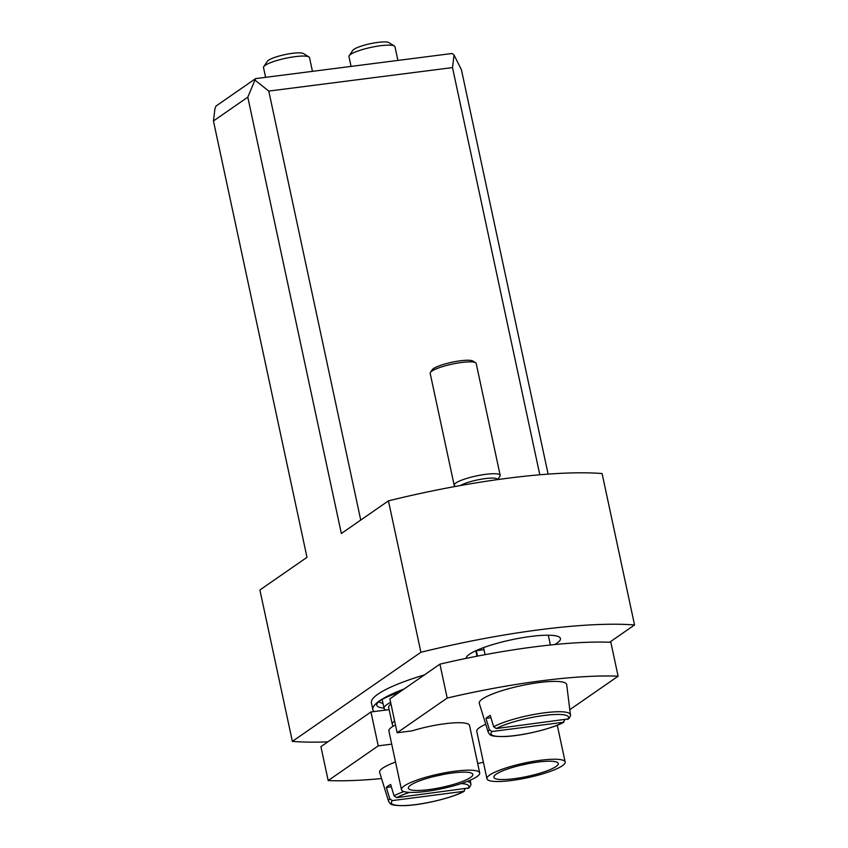 <?xml version="1.0" encoding="UTF-8"?>
<svg xmlns="http://www.w3.org/2000/svg" width="848" height="848" viewBox="0 0 848 848"><rect width="100%" height="100%" fill="white"/><g stroke="black" fill="none" stroke-linecap="round" stroke-linejoin="round"><path stroke-width="1.27" d="M424.382 674.934A94.128 17.638 167.9 0 0 371.424 702.907L372.876 709.691A94.128 17.638 167.9 0 0 373.947 711.578M404.125 688.979A94.128 17.638 167.9 0 0 372.876 709.691M539.805 474.774L452.503 67.586L454.04 55.014L461.45 69.843L548.115 474.117M388.437 500.861L341.352 533.509L247.796 97.16L213.452 120.978L306.997 557.327L259.901 589.975L292.359 741.396L420.905 652.282L388.437 500.861A211.777 39.686 167.9 0 1 602.091 473.544L634.548 624.965L609.617 642.254M213.452 120.978L214.979 108.396L216.06 106.011L255.566 78.62L452.122 53.488L454.04 55.014M383.996 708.144A46.47 8.713 -12.1 0 1 376.819 704.169A46.47 8.713 -12.1 0 1 379.989 700.819A46.47 8.713 -12.1 0 1 398.92 692.583M292.359 741.396A211.777 39.686 167.9 0 0 327.858 741.852M634.548 624.965A211.777 39.686 167.9 0 0 420.905 652.282M378.791 701.72A44.117 8.268 167.9 0 0 382.957 703.31M466.061 658.398A48.241 9.042 -12.1 0 1 466.177 657.719A48.241 9.042 -12.1 0 1 511.376 639.805A48.241 9.042 -12.1 0 1 559.945 637.622A48.241 9.042 -12.1 0 1 557.072 643.049A48.241 9.042 -12.1 0 1 554.613 644.565M452.503 67.586L268.774 91.075L360.739 520.068M247.796 97.16L255.566 78.62M255.343 80.412L268.774 91.075M497.49 479.618L497.458 479.47A20.002 3.752 167.9 0 0 482.067 479.056A20.002 3.752 167.9 0 0 460.443 485.533M497.691 479.586L499.938 476.247A23.532 4.41 167.9 0 0 500.182 475.336A23.532 4.41 167.9 0 0 476.247 475.961A23.532 4.41 167.9 0 0 454.168 485.204A23.532 4.41 167.9 0 0 454.761 485.936L455.546 486.423M500.182 475.336L476.194 363.463A23.532 4.41 167.9 0 0 475.601 362.732A23.532 4.41 167.9 0 0 452.27 364.089A23.532 4.41 167.9 0 0 430.434 372.42A23.532 4.41 167.9 0 0 430.18 373.332L454.168 485.204M475.601 362.732L472.877 361.047A21.179 3.964 167.9 0 0 451.878 362.255A21.179 3.964 167.9 0 0 432.226 369.76L430.434 372.42M477.488 656.108L476.322 650.67L483.996 649.685M483.551 647.607L485.067 654.667M493.674 726.768A42.018 7.876 -12.1 0 1 539.455 713.528A42.018 7.876 -12.1 0 1 570.407 714.747C570.916 715.171 570.333 716.549 568.658 718.881L496.271 728.549L493.674 726.768L490.25 715.394A43.057 8.067 -12.1 0 0 485.957 718.373L489.381 729.746L491.978 731.527L563.909 722.199C552.684 728.58 522.633 735.863 504.889 736.53C487.918 736.795 490.197 734.357 488.257 732.354A42.018 7.876 -12.1 0 1 489.381 729.746M570.407 714.747L566.697 684.612A44.711 8.374 167.9 0 0 527.806 684.336A44.711 8.374 167.9 0 0 480.519 700.533A44.711 8.374 167.9 0 0 479.279 703.352L488.257 732.354M491.978 731.527A39.665 7.431 167.9 0 0 515.266 735.523A39.665 7.431 167.9 0 0 563.22 722.422L564.885 719.782M485.957 718.373L490.96 717.726M467.153 781.443A42.018 7.876 -12.1 0 1 470.778 783.817C471.287 784.241 470.704 785.63 469.029 787.951L396.641 797.629L394.055 795.837L390.631 784.464A43.057 8.067 -12.1 0 0 386.328 787.442L389.762 798.816L392.348 800.597L464.28 791.269C453.055 797.65 423.004 804.943 405.259 805.6C388.289 805.865 390.568 803.427 388.628 801.434A42.018 7.876 -12.1 0 1 389.762 798.816M395.55 762.045A44.711 8.374 167.9 0 0 380.89 769.602A44.711 8.374 167.9 0 0 379.65 772.422L388.628 801.434M392.348 800.597A39.665 7.431 167.9 0 0 415.637 804.593A39.665 7.431 167.9 0 0 463.591 791.491L465.255 788.852M386.328 787.442L391.331 786.796M540.653 760.253A40.004 7.494 167.9 0 0 486.943 778.761A40.004 7.494 167.9 0 0 527.626 777.711A40.004 7.494 167.9 0 0 565.171 761.992A40.004 7.494 167.9 0 0 540.653 760.253M486.943 778.761L476.767 731.305A40.004 7.494 -12.1 0 1 485.745 724.256M520.767 765.246A32.945 6.169 167.9 0 0 528.77 763.529M538.077 762.045A32.945 6.169 167.9 0 0 493.843 777.287A32.945 6.169 167.9 0 0 527.35 776.418A32.945 6.169 167.9 0 0 558.26 763.476A32.945 6.169 167.9 0 0 538.077 762.045M397.913 60.42L394.988 46.746A23.532 4.41 167.9 0 0 394.384 46.015L388.935 42.633A18.826 3.53 167.9 0 0 377.879 42.4A18.826 3.53 167.9 0 0 352.8 50.382L349.217 55.703A23.532 4.41 167.9 0 0 348.973 56.615L351.072 66.409M394.384 46.015A23.532 4.41 167.9 0 0 380.561 45.728A23.532 4.41 167.9 0 0 349.217 55.703M389.126 709.638L386.01 710.03A40.004 7.494 -12.1 0 1 384.038 708.334A40.004 7.494 -12.1 0 1 390.631 702.398M393.218 726.217L392.391 724.616A35.298 6.614 -12.1 0 1 392.274 724.298A35.298 6.614 -12.1 0 1 394.627 721.065M392.274 724.298L388.638 707.349A35.298 6.614 -12.1 0 1 390.992 704.116M381.558 778.57A188.245 35.277 -12.1 0 1 328.187 780.563L320.915 746.664L370.968 711.96L386.01 710.03M439.921 664.154L447.193 698.052L397.14 732.757L389.868 698.858L439.921 664.154A188.245 35.277 -12.1 0 1 610.846 642.296L618.107 676.206L569.782 709.702M447.193 698.052A188.245 35.277 -12.1 0 1 618.107 676.206M483.402 762.257A188.245 35.277 -12.1 0 1 477.678 763.486M328.187 780.563L378.24 745.858L370.968 711.96M391.712 744.141L378.24 745.858M395.475 724.998A40.004 7.494 167.9 0 0 388.882 730.934L401.475 789.689A40.004 7.494 167.9 0 0 442.168 788.64A40.004 7.494 167.9 0 0 479.703 772.92A40.004 7.494 167.9 0 0 455.196 771.182A40.004 7.494 167.9 0 0 401.475 789.689M397.14 732.757L412.17 730.838A40.004 7.494 167.9 0 1 445.02 723.726A40.004 7.494 167.9 0 1 469.527 725.464L479.703 772.92M452.62 772.973A32.945 6.169 167.9 0 0 408.386 788.216A32.945 6.169 167.9 0 0 441.882 787.347A32.945 6.169 167.9 0 0 472.802 774.404A32.945 6.169 167.9 0 0 452.62 772.973M435.31 776.174A32.945 6.169 167.9 0 0 443.303 774.457M312.456 71.349L309.531 57.675A23.532 4.41 167.9 0 0 308.926 56.943A23.532 4.41 167.9 0 0 295.104 56.657A23.532 4.41 167.9 0 0 263.76 66.632A23.532 4.41 167.9 0 0 263.505 67.543L265.604 77.338M308.926 56.943L303.478 53.562A18.826 3.53 167.9 0 0 292.422 53.329A18.826 3.53 167.9 0 0 267.343 61.31L263.76 66.632M567.513 719.443A39.665 7.431 167.9 0 0 544.225 715.447A39.665 7.431 167.9 0 0 496.271 728.549M467.884 788.513A39.665 7.431 167.9 0 0 461.132 783.584M409.499 792.382A39.665 7.431 167.9 0 0 396.641 797.629M394.055 795.837A42.018 7.876 -12.1 0 1 403.892 791.555M475.823 650.755L476.989 656.204M548.296 635.216L550.394 644.999M470.778 783.817L470.322 780.149M557.284 725.231L565.171 761.992M384.038 708.334L382.141 699.473"/></g></svg>
